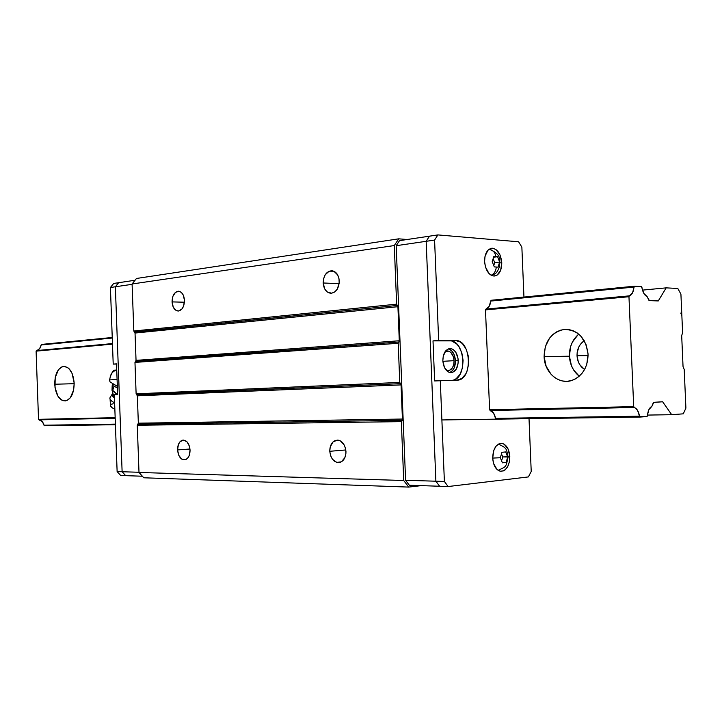 <?xml version="1.0" encoding="UTF-8"?>
<svg xmlns="http://www.w3.org/2000/svg" width="722" height="722" viewBox="0 0 722 722"><rect width="100%" height="100%" fill="white"/><g stroke="black" fill="none" stroke-linecap="round" stroke-linejoin="round"><path stroke-width="1.08" d="M54.719 384.23C54.89 373.915 57.868 367.976 63.644 366.424C69.646 366.947 73.157 372.516 74.176 383.129L73.662 389.844L70.305 397.822L66.857 400.557L63.058 400.71L61.208 399.798L57.95 396.207L55.016 387.561L55.206 377.642L58.464 369.709L61.848 366.893L63.735 366.424L67.516 367.462L69.267 368.942L72.155 373.554L74.176 383.129C73.996 393.3 71.108 399.23 65.503 400.918C59.33 400.566 55.738 395.006 54.719 384.23L74.186 383.698L54.719 384.23M578.764 334.133C572.384 339.647 569.261 347.011 569.405 356.208L544.099 356.578C544.568 341.542 551.112 332.517 563.72 329.503C577.663 329.485 585.786 337.679 588.078 354.096L586.787 364.267L584.892 368.915L582.257 373.021L578.999 376.424L575.244 379.005L571.147 380.656L566.86 381.324L562.555 380.99L558.404 379.682L554.55 377.453L551.139 374.393L546.139 366.289L544.099 356.578L545.318 346.686L549.613 338.067L552.745 334.638L556.391 331.994L560.416 330.225L564.667 329.412L568.99 329.593L573.205 330.766L577.158 332.905L580.687 335.929L585.93 344.123L588.078 354.096C587.898 366.975 582.744 375.666 572.627 380.178C559.324 385.485 544.352 372.769 544.099 356.578L569.405 356.208L570.624 346.542L572.411 342.084L578.015 334.755M577.031 355.784C576.977 349.186 579.387 344.159 584.26 340.712L580.596 344.105L578.981 346.659L577.158 352.616L577.031 355.784L588.105 355.621L577.031 355.784L578.34 361.912L579.739 364.646L584.585 369.474C579.983 366.442 577.465 361.884 577.031 355.784M677.805 288.466L680.918 294.125L681.658 311.002L680.9 313.375L681.866 315.803L682.606 332.689L681.685 335.622L683.039 366.541L684.212 369.456L685.9 408.092L683.283 413.832L671.695 414.699L662.643 401.766L653.41 402.479L651.867 406.369L648.879 409.636L647.047 416.54L495.536 418.381L493.577 413.119L490.148 410.502L634.223 407.515L633.699 406.648L628.961 296.733L629.413 295.858L485.96 309.097L489.173 306.372L490.689 301.074L633.934 287.085L634.376 286.219L641.434 286.58L643.853 293.412L647.12 296.607L648.997 300.442L658.265 300.948L666.171 287.861L677.805 288.466L680.918 294.125L682.606 332.689L681.685 335.622L683.039 366.541L684.212 369.456L685.9 408.092L683.283 413.832L671.695 414.699L647.526 415.078L671.695 414.699L662.643 401.766L653.798 402.307L651.867 406.369C649.349 407.668 647.896 410.746 647.49 415.61L647.047 416.54L640.026 417.063L441.882 419.951L640.026 417.063L639.502 416.197L495.536 418.381L496.068 419.166L495.536 418.381C494.714 414.013 492.918 411.387 490.148 410.502L634.223 407.515C636.921 408.499 638.681 411.387 639.502 416.197L637.571 410.412L633.699 406.648L489.606 409.717L633.699 406.648L628.961 296.733L485.491 309.9L628.961 296.733L629.413 295.858L485.96 309.097L485.491 309.9L485.96 309.097C488.659 308.123 490.238 305.451 490.689 301.074L633.934 287.085C633.528 291.896 632.021 294.82 629.413 295.858L632.508 292.897L634.376 286.219L491.159 300.28L634.376 286.219L641.434 286.58L641.948 287.5C642.77 292.338 644.493 295.37 647.12 296.607L649.385 300.605L658.265 300.948L666.171 287.861L642.499 290.118L666.171 287.861L677.805 288.466M41.596 344.412L112.244 337.481L41.596 344.412L41.136 344.972L112.262 338.022L41.136 344.972L41.596 344.412M398.03 309.422L398.734 309.35L398.03 309.422M398.057 310.117L398.761 310.054L398.057 310.117M36.56 350.585C39.114 349.854 40.64 347.986 41.136 344.972L39.629 348.636L36.1 351.145L112.488 344.132L36.1 351.145L38.519 419.32L115.159 417.686L38.519 419.32L39.015 419.861L115.186 418.282L39.015 419.861L38.519 419.32L36.1 351.145L36.56 350.585L112.461 343.573L36.56 350.585M399.049 317.12L398.345 317.184L399.049 317.12M398.373 317.897L399.076 317.833L398.373 317.897M402.127 411.576L402.84 411.567L402.127 411.576M402.154 412.325L402.867 412.316L402.154 412.325M43.988 425.213C43.275 422.226 41.623 420.439 39.015 419.861L42.219 421.63L44.484 425.745L115.421 424.716L44.484 425.745L43.988 425.213L115.394 424.13L43.988 425.213M403.165 419.78L402.344 419.789L403.165 419.78M402.001 420.538L403.192 420.52L402.001 420.538M579.252 376.207L573.584 369.935L571.436 365.702L569.405 356.208C569.947 364.664 573.232 371.325 579.252 376.207M323.185 282.988C323.546 275.389 326.443 271.301 331.894 270.723C336.208 271.499 338.663 274.92 339.25 280.984C338.916 288.403 336.118 292.5 330.856 293.267C326.362 292.654 323.808 289.233 323.185 282.988L339.132 283.665L323.185 282.988L324.765 289.035L327.084 291.859L331.606 293.231L334.656 292.013L337.192 289.26L339.187 283.204L339.006 278.8L337.634 274.883L333.844 271.201L329.169 271.183L325.207 274.793L323.627 278.638L323.185 282.988M172.062 301.895C172.269 295.46 174.399 291.896 178.442 291.21C181.944 291.742 183.957 294.784 184.471 300.343C184.263 306.697 182.179 310.261 178.226 311.029C174.643 310.577 172.585 307.536 172.062 301.895L184.426 302.211L172.062 301.895L173.298 307.229L176.204 310.523L178.596 311.002L181.998 308.926L183.623 305.984L184.471 300.343L183.207 294.964L181.384 292.455L179.083 291.273L175.518 292.32L172.892 296.3L172.062 301.895M177.567 449.932C177.621 444.662 179.246 441.413 182.449 440.194C186.718 439.987 189.263 443.263 190.066 450.041C190.012 455.23 188.433 458.47 185.319 459.743C180.96 460.058 178.379 456.782 177.567 449.932L189.994 449.012L177.567 449.932L178.812 455.42L181.736 459.102L185.364 459.733L187.576 458.289L189.209 455.564L190.066 450.041L189.444 446.223L186.953 441.747L183.415 440.068L180.013 441.738L178.406 444.454L177.567 449.932M329.773 451.295C329.81 445.718 331.705 442.09 335.468 440.411C341.289 439.59 344.791 443.263 345.964 451.44C345.937 456.845 344.141 460.437 340.558 462.215C334.584 463.28 330.992 459.643 329.773 451.295L345.838 449.959L329.773 451.295L330.55 455.591L332.436 459.255L336.678 462.405L341.335 461.845L344.827 457.73L345.892 453.651L345.721 449.219L344.331 445.122L340.513 440.943L337.373 440.086L332.968 441.981L330.216 447.008L329.773 451.295M421.224 485.635L408.706 487.088L403.706 480.5L401.342 421.63L402.425 419.04L401.053 384.907L399.771 382.434L398.201 343.275L399.284 340.757L397.921 306.706L396.631 304.161L394.284 245.552L398.734 238.829L407.199 239.505L398.734 238.829L394.284 245.552L396.631 304.161L397.921 306.706L135.032 333.05L134.662 332.03L397.515 305.424L134.662 332.03L133.814 331.028L396.631 304.161L133.814 331.028L132.09 283.99L394.284 245.552L132.09 283.99L136.467 278.475L398.734 238.829L136.467 278.475L132.09 283.99L133.814 331.028L135.032 333.05L397.921 306.706L399.284 340.757L398.201 343.275L134.969 362.417L135.745 361.397L398.986 342.02L135.745 361.397L136.043 360.377L399.284 340.757L136.043 360.377L135.032 333.05L136.043 360.377L134.969 362.417L398.201 343.275L399.771 382.434L401.053 384.907L137.342 395.809L136.972 394.808L400.656 383.662L136.972 394.808L136.124 393.824L399.771 382.434L136.124 393.824L134.969 362.417L136.124 393.824L137.342 395.809L401.053 384.907L402.425 419.04L401.342 421.63L137.27 425.267L138.046 424.22L402.127 420.321L138.046 424.22L138.344 423.182L402.425 419.04L138.344 423.182L137.342 395.809L138.344 423.182L137.27 425.267L401.342 421.63L403.706 480.5L139.003 472.468L137.27 425.267L139.003 472.468L403.706 480.5L408.706 487.088L143.786 477.783L139.003 472.468L143.786 477.783L408.706 487.088L421.224 485.635M122.117 471.746L125.682 475.663L142.387 476.222L125.682 475.663L122.117 471.746L115.367 286.769L122.117 471.746L139.003 472.26L122.117 471.746L125.682 475.663L120.682 475.491L117.126 471.592L114.329 394.781L117.641 394.636L114.329 394.781L117.126 471.592L122.117 471.746L117.126 471.592L120.682 475.491L125.682 475.663L122.117 471.746L115.367 286.769L118.634 282.708L115.367 286.769L132.099 284.324L115.367 286.769L122.117 471.746M135.059 280.244L118.634 282.708L135.059 280.244M454.075 360.675L442.875 361.316L454.075 360.675L453.443 356.93L450.952 352.553L448.624 351.1L445.14 351.605L447.559 350.928C451.313 351.614 453.488 354.863 454.075 360.675C453.912 366.848 451.846 370.169 447.884 370.639L446.205 370.205L449.409 370.422L452.523 367.66L453.75 364.439L454.075 360.675M426.17 241.31L429.491 236.166L399.519 240.652L429.491 236.166L426.17 241.31L435.88 481.204L426.17 241.31L396.179 245.697L399.519 240.652L396.179 245.697L426.17 241.31L429.491 236.166L437.893 234.912L434.581 240.074L438.66 340.468L455.627 340.468C471.565 339.972 473.027 380.503 457.044 380.151L434.635 380.945L440.294 380.702L444.382 481.457L448.127 486.538L528.378 476.926L531.221 471.448L529.018 418.679L531.221 471.448L528.378 476.926L448.127 486.538L439.626 486.249L435.88 481.204L439.626 486.249L409.338 485.229L405.593 480.292L396.179 245.697L405.593 480.292L435.88 481.204L405.593 480.292L409.338 485.229L448.127 486.538L444.382 481.457L435.88 481.204L426.17 241.31L434.581 240.074L426.17 241.31L435.88 481.204L444.382 481.457L440.294 380.702L457.044 380.151L461.791 378.481L465.663 374.086L467.089 371.054L468.65 363.924L468.334 356.262L466.195 349.195L462.531 343.78L460.293 341.966L455.42 340.468L433.01 340.883L438.66 340.468L434.581 240.074L437.893 234.912L429.491 236.166L426.17 241.31M117.641 394.636L116.513 363.861L113.21 364.105L116.513 363.861L117.641 394.636M116.522 364.05L113.21 364.105L110.421 287.5L113.679 283.448L118.634 282.708L113.679 283.448L110.421 287.5L115.367 286.769L110.421 287.5L113.21 364.105L116.522 364.05M118.634 282.708L115.367 286.769L118.634 282.708M458.235 360.495C458.037 368.03 455.528 372.092 450.69 372.66C446.178 371.776 443.561 367.814 442.848 360.756L443.254 356.108L445.889 350.657L448.606 348.834L451.611 348.807L453.073 349.484L455.663 352.056L457.992 358.166L458.19 362.832L456.349 369.005L452.568 372.39L449.571 372.471L448.091 371.821L444.427 367.453L442.848 360.756C443.055 353.266 445.528 349.213 450.284 348.591C454.878 349.421 457.522 353.392 458.235 360.495L455.438 360.657L458.235 360.495M448.804 348.997L451.638 350.757L453.885 354.042L455.438 360.657L454.427 367.317L452.45 370.666L449.779 372.525C453.533 370.774 455.42 366.821 455.438 360.657C454.86 354.222 452.523 350.305 448.425 348.897M509.804 456.484C509.497 465.943 506.429 470.879 500.608 471.304C496.014 470.112 493.379 465.744 492.693 458.199C493.018 448.795 496.041 443.859 501.772 443.371C506.438 444.517 509.118 448.885 509.804 456.484L508.117 456.466L509.804 456.484L509.38 461.863L507.737 466.565L505.111 469.887L503.541 470.861L500.211 471.231L497.016 469.49L493.577 463.524L492.693 458.199L493.83 450.239L496.059 446.151L499.073 443.777L502.413 443.479L504.046 444.129L508.062 448.913L509.804 456.484M501.772 262.7C501.664 270.705 499.155 275.154 494.254 276.048C488.785 275.262 485.554 270.434 484.588 261.563C484.697 253.612 487.16 249.162 491.98 248.224C497.539 248.946 500.797 253.774 501.772 262.7L500.075 262.907L501.772 262.7L500.662 270.281L497.052 275.163L493.812 276.048L490.473 274.802L488.929 273.43L485.473 266.969L484.588 261.563L485.031 256.247L487.964 250.209L490.996 248.368L492.666 248.233L495.987 249.541L500.021 254.92L501.772 262.7M508.622 456.737L502.747 456.936L501.619 460.681L502.747 456.936L507.728 456.999L506.104 462.423L502.25 462.369L506.104 462.423L502.404 462.82L500.328 457.739L501.971 452.297L505.671 451.936L507.728 456.999L506.104 462.423L502.404 462.82L500.328 457.739L492.684 458.082L500.328 457.739L501.971 452.297L505.671 451.936L507.593 456.566M491.24 275.281C494.272 273.773 495.942 271.021 496.258 267.014L494.299 266.905L492.214 261.545L493.866 256.436L495.824 256.563C495.193 252.709 493.334 250.399 490.256 249.632L489.345 249.55M494.705 262.655L493.198 258.774L494.705 262.655L499.651 262.041L494.705 262.655L493.812 265.443L494.705 262.655M502.747 456.936L501.537 453.994L502.747 456.936M494.299 266.905L492.214 261.545L493.866 256.436L497.584 256.707L493.677 257.203L497.584 256.707L499.651 262.041L498.929 264.577L498.018 267.14L494.299 266.905M489.489 249.55L490.256 249.632C493.334 250.399 495.193 252.709 495.824 256.563L497.584 256.707L499.651 262.041L498.018 267.14L496.258 267.014C495.96 270.903 494.362 273.629 491.456 275.19M452.342 380.304C467.657 378.906 465.356 340.324 449.986 340.874L433.01 340.883L434.635 380.945L433.01 340.883L455.627 340.468M453.84 379.925L456.151 378.734L460.022 374.348L462.459 367.922L463.091 360.413L461.845 352.941L458.894 346.605L456.9 344.168L452.261 341.244M523.946 297.058L521.862 247.123L518.577 241.78L437.893 234.912L518.577 241.78L521.862 247.123L523.946 297.058M490.148 410.502L489.606 409.717L485.491 309.9L489.606 409.717L490.148 410.502M490.689 301.074L491.159 300.28L490.689 301.074M439.626 486.249L435.88 481.204L439.626 486.249M112.181 385.683L112.027 390.349L117.442 394.645L112.74 390.376L113.968 386.27L112.74 390.376L112.027 390.349L112.803 383.59L112.181 385.683M114.383 396.225L112.497 393.382L114.383 396.225M112.497 393.815L112.045 395.593L114.446 398.039L112.045 394.365M112 394.474L110.304 397.253C109.112 398.806 110.547 400.674 114.627 402.849C111.053 401.062 109.509 399.347 110.006 397.696M110.096 399.23L110.421 404.907C110.087 406.351 111.567 407.759 114.852 409.121L112.127 407.74L110.43 405.89L110.845 404.392L113.219 403.742M117.388 387.849L113.968 386.27L113.706 384.131L113.968 386.27L117.388 387.849M111.937 373.103L110.24 376.631M117.334 386.342L113.706 384.131L117.334 386.342M116.747 370.224C114.076 370.621 112.081 372.254 110.764 375.115L109.545 379.916L117.09 379.474L109.545 379.916L109.988 381.866L113.706 384.131L109.988 381.866L109.545 379.916L110.764 375.115L110.114 377.155M112.081 372.588L113.724 370.215L112.081 372.588M110.764 375.115L111.378 373.834L110.764 375.115M116.738 370.016L113.724 370.215L116.738 370.016M64.448 366.415L63.644 366.424M568.719 329.548L563.72 329.503M182.449 440.194L183.857 440.095M335.468 440.411L338.447 440.185M446.765 350.982L447.559 350.928M498.099 470.338C506.736 466.222 505.698 467.721 508.135 456.936C506.23 449.246 507.647 448.317 498.667 444.274M489.011 249.532L490.202 249.622C502.259 255.083 499.48 260.128 499.615 266.409C496.447 274.586 494.985 273.584 491.565 275.452M491.98 248.224L491.141 248.332M501.772 443.371L500.644 443.371M450.284 348.591L449.337 348.654M112.271 390.521L112.975 393.517"/></g></svg>
